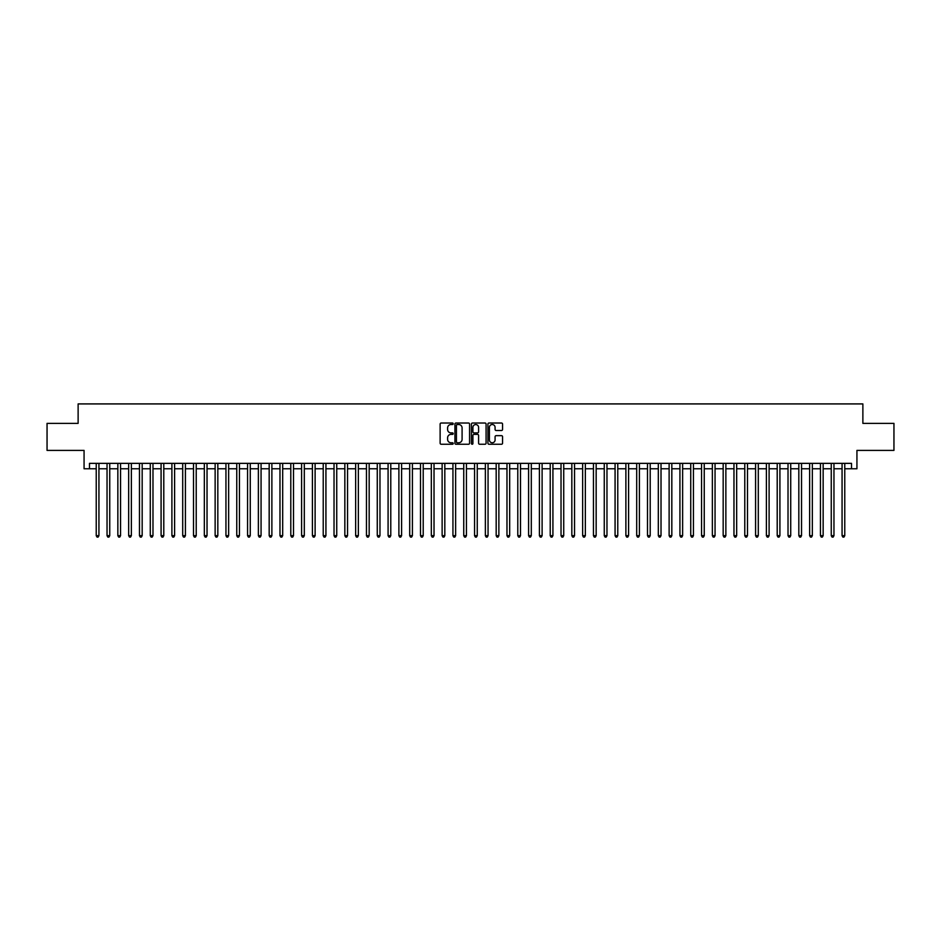 <?xml version="1.0" encoding="UTF-8"?>
<svg xmlns="http://www.w3.org/2000/svg" width="941" height="941" viewBox="0 0 941 941"><rect width="100%" height="100%" fill="white"/><g stroke="black" fill="none" stroke-linecap="round" stroke-linejoin="round"><path stroke-width="1.41" d="M453.209 423.768A0.741 0.741 0 0 0 452.468 423.027L441.188 423.027A1.059 1.059 0 0 0 440.129 424.097L440.129 443.187A1.059 1.059 0 0 0 441.188 444.246L452.468 444.246A0.741 0.741 0 0 0 453.209 443.505A0.741 0.741 0 0 0 452.468 442.764L451.01 442.764A3.399 3.399 0 0 1 447.61 439.365L447.61 437.777A3.399 3.399 0 0 1 451.01 434.389L452.468 434.389A0.741 0.741 0 0 0 453.209 433.636A0.741 0.741 0 0 0 452.468 432.895L451.01 432.895A3.399 3.399 0 0 1 447.61 429.508L447.61 427.908A3.399 3.399 0 0 1 451.01 424.52L452.468 424.52A0.741 0.741 0 0 0 453.209 423.768M501.506 430.507A1.059 1.059 0 0 0 502.565 429.449L502.565 424.097A1.059 1.059 0 0 0 501.506 423.027L488.991 423.027A1.059 1.059 0 0 0 487.932 424.097L487.932 443.187A1.059 1.059 0 0 0 488.991 444.246L501.506 444.246A1.059 1.059 0 0 0 502.565 443.187L502.565 436.718A1.059 1.059 0 0 0 501.506 435.659L496.154 435.659A1.059 1.059 0 0 0 495.084 436.718L495.084 439.929A2.835 2.835 0 0 1 492.249 442.764A2.835 2.835 0 0 1 489.414 439.929L489.414 427.355A2.835 2.835 0 0 1 492.249 424.52A2.835 2.835 0 0 1 495.084 427.355L495.084 429.449A1.059 1.059 0 0 0 496.154 430.507L501.506 430.507M89.477 468.771L89.477 463.36L851.523 463.36L851.523 468.771L856.933 468.771L856.933 450.398L893.95 450.398L893.95 423.368L862.873 423.368L862.873 403.912L78.127 403.912L78.127 423.368L47.05 423.368L47.05 450.398L84.067 450.398L84.067 468.771L96.229 468.771M469.571 424.097A1.059 1.059 0 0 0 468.512 423.027L455.985 423.027A1.059 1.059 0 0 0 454.926 424.097L454.926 443.187A1.059 1.059 0 0 0 455.985 444.246L468.512 444.246A1.059 1.059 0 0 0 469.571 443.187L469.571 424.097M472.488 423.027L485.015 423.027A1.059 1.059 0 0 1 486.074 424.097L486.074 443.187A1.059 1.059 0 0 1 485.015 444.246L479.651 444.246A1.059 1.059 0 0 1 478.593 443.187L478.593 435.448A1.059 1.059 0 0 0 477.534 434.389L473.97 434.389A1.059 1.059 0 0 0 472.911 435.448L472.911 443.505A0.741 0.741 0 0 1 472.17 444.246A0.741 0.741 0 0 1 471.429 443.505L471.429 424.097A1.059 1.059 0 0 1 472.488 423.027M98.934 468.771L107.039 468.771M109.744 468.771L117.848 468.771M120.554 468.771L128.658 468.771M131.364 468.771L139.468 468.771M142.173 468.771L150.278 468.771M152.983 468.771L161.087 468.771M163.793 468.771L171.897 468.771M174.603 468.771L182.707 468.771M185.412 468.771L193.517 468.771M196.222 468.771L204.326 468.771M207.032 468.771L215.136 468.771M217.83 468.771L225.946 468.771M228.639 468.771L236.756 468.771M239.449 468.771L247.565 468.771M250.259 468.771L258.375 468.771M261.069 468.771L269.173 468.771M271.878 468.771L279.983 468.771M282.688 468.771L290.793 468.771M293.498 468.771L301.602 468.771M304.308 468.771L312.412 468.771M315.117 468.771L323.222 468.771M325.927 468.771L334.031 468.771M336.737 468.771L344.841 468.771M347.547 468.771L355.651 468.771M358.356 468.771L366.461 468.771M369.166 468.771L377.27 468.771M379.976 468.771L388.08 468.771M390.786 468.771L398.89 468.771M401.595 468.771L409.7 468.771M412.405 468.771L420.509 468.771M423.215 468.771L431.319 468.771M434.024 468.771L442.129 468.771M444.822 468.771L452.939 468.771M455.632 468.771L463.748 468.771M466.442 468.771L474.558 468.771M477.252 468.771L485.368 468.771M488.061 468.771L496.178 468.771M498.871 468.771L506.976 468.771M509.681 468.771L517.785 468.771M520.491 468.771L528.595 468.771M531.3 468.771L539.405 468.771M542.11 468.771L550.214 468.771M552.92 468.771L561.024 468.771M563.73 468.771L571.834 468.771M574.539 468.771L582.644 468.771M585.349 468.771L593.453 468.771M596.159 468.771L604.263 468.771M606.969 468.771L615.073 468.771M617.778 468.771L625.883 468.771M628.588 468.771L636.692 468.771M639.398 468.771L647.502 468.771M650.207 468.771L658.312 468.771M661.017 468.771L669.122 468.771M671.827 468.771L679.931 468.771M682.625 468.771L690.741 468.771M693.435 468.771L701.551 468.771M704.244 468.771L712.361 468.771M715.054 468.771L723.17 468.771M725.864 468.771L733.968 468.771M736.674 468.771L744.778 468.771M747.483 468.771L755.588 468.771M758.293 468.771L766.397 468.771M769.103 468.771L777.207 468.771M779.913 468.771L788.017 468.771M790.722 468.771L798.827 468.771M801.532 468.771L809.636 468.771M812.342 468.771L820.446 468.771M823.152 468.771L831.256 468.771M833.961 468.771L842.066 468.771M844.771 468.771L851.523 468.771M457.161 424.52A0.741 0.741 0 0 0 456.42 425.261L456.42 442.023A0.741 0.741 0 0 0 457.161 442.764L458.702 442.764A3.399 3.399 0 0 0 462.09 439.365L462.09 427.908A3.399 3.399 0 0 0 458.702 424.52L457.161 424.52M478.593 427.402A2.835 2.835 0 0 0 475.746 424.567A2.835 2.835 0 0 0 472.911 427.402L472.911 431.837A1.059 1.059 0 0 0 473.97 432.895L477.534 432.895A1.059 1.059 0 0 0 478.593 431.837L478.593 427.402M98.934 463.36L98.934 535.676L96.229 535.676L96.229 463.36M98.934 535.676L98.123 537.088L97.041 537.088L96.229 535.676M109.744 463.36L109.744 535.676L107.039 535.676L107.039 463.36M109.744 535.676L108.933 537.088L107.85 537.088L107.039 535.676M120.554 463.36L120.554 535.676L117.848 535.676L117.848 463.36M120.554 535.676L119.742 537.088L118.66 537.088L117.848 535.676M131.364 463.36L131.364 535.676L128.658 535.676L128.658 463.36M131.364 535.676L130.552 537.088L129.47 537.088L128.658 535.676M142.173 463.36L142.173 535.676L139.468 535.676L139.468 463.36M142.173 535.676L141.362 537.088L140.28 537.088L139.468 535.676M152.983 463.36L152.983 535.676L150.278 535.676L150.278 463.36M152.983 535.676L152.171 537.088L151.089 537.088L150.278 535.676M163.793 463.36L163.793 535.676L161.087 535.676L161.087 463.36M163.793 535.676L162.981 537.088L161.899 537.088L161.087 535.676M174.603 463.36L174.603 535.676L171.897 535.676L171.897 463.36M174.603 535.676L173.791 537.088L172.709 537.088L171.897 535.676M185.412 463.36L185.412 535.676L182.707 535.676L182.707 463.36M185.412 535.676L184.601 537.088L183.519 537.088L182.707 535.676M196.222 463.36L196.222 535.676L193.517 535.676L193.517 463.36M196.222 535.676L195.41 537.088L194.328 537.088L193.517 535.676M207.032 463.36L207.032 535.676L204.326 535.676L204.326 463.36M207.032 535.676L206.22 537.088L205.138 537.088L204.326 535.676M217.83 463.36L217.83 535.676L215.136 535.676L215.136 463.36M217.83 535.676L217.03 537.088L215.948 537.088L215.136 535.676M228.639 463.36L228.639 535.676L225.946 535.676L225.946 463.36M228.639 535.676L227.828 537.088L226.757 537.088L225.946 535.676M239.449 463.36L239.449 535.676L236.756 535.676L236.756 463.36M239.449 535.676L238.638 537.088L237.567 537.088L236.756 535.676M250.259 463.36L250.259 535.676L247.565 535.676L247.565 463.36M250.259 535.676L249.447 537.088L248.377 537.088L247.565 535.676M261.069 463.36L261.069 535.676L258.375 535.676L258.375 463.36M261.069 535.676L260.257 537.088L259.175 537.088L258.375 535.676M271.878 463.36L271.878 535.676L269.173 535.676L269.173 463.36M271.878 535.676L271.067 537.088L269.985 537.088L269.173 535.676M282.688 463.36L282.688 535.676L279.983 535.676L279.983 463.36M282.688 535.676L281.877 537.088L280.794 537.088L279.983 535.676M293.498 463.36L293.498 535.676L290.793 535.676L290.793 463.36M293.498 535.676L292.686 537.088L291.604 537.088L290.793 535.676M304.308 463.36L304.308 535.676L301.602 535.676L301.602 463.36M304.308 535.676L303.496 537.088L302.414 537.088L301.602 535.676M315.117 463.36L315.117 535.676L312.412 535.676L312.412 463.36M315.117 535.676L314.306 537.088L313.224 537.088L312.412 535.676M325.927 463.36L325.927 535.676L323.222 535.676L323.222 463.36M325.927 535.676L325.115 537.088L324.033 537.088L323.222 535.676M336.737 463.36L336.737 535.676L334.031 535.676L334.031 463.36M336.737 535.676L335.925 537.088L334.843 537.088L334.031 535.676M347.547 463.36L347.547 535.676L344.841 535.676L344.841 463.36M347.547 535.676L346.735 537.088L345.653 537.088L344.841 535.676M358.356 463.36L358.356 535.676L355.651 535.676L355.651 463.36M358.356 535.676L357.545 537.088L356.463 537.088L355.651 535.676M369.166 463.36L369.166 535.676L366.461 535.676L366.461 463.36M369.166 535.676L368.354 537.088L367.272 537.088L366.461 535.676M379.976 463.36L379.976 535.676L377.27 535.676L377.27 463.36M379.976 535.676L379.164 537.088L378.082 537.088L377.27 535.676M390.786 463.36L390.786 535.676L388.08 535.676L388.08 463.36M390.786 535.676L389.974 537.088L388.892 537.088L388.08 535.676M401.595 463.36L401.595 535.676L398.89 535.676L398.89 463.36M401.595 535.676L400.784 537.088L399.702 537.088L398.89 535.676M412.405 463.36L412.405 535.676L409.7 535.676L409.7 463.36M412.405 535.676L411.593 537.088L410.511 537.088L409.7 535.676M423.215 463.36L423.215 535.676L420.509 535.676L420.509 463.36M423.215 535.676L422.403 537.088L421.321 537.088L420.509 535.676M434.024 463.36L434.024 535.676L431.319 535.676L431.319 463.36M434.024 535.676L433.213 537.088L432.131 537.088L431.319 535.676M444.822 463.36L444.822 535.676L442.129 535.676L442.129 463.36M444.822 535.676L444.023 537.088L442.94 537.088L442.129 535.676M455.632 463.36L455.632 535.676L452.939 535.676L452.939 463.36M455.632 535.676L454.832 537.088L453.75 537.088L452.939 535.676M466.442 463.36L466.442 535.676L463.748 535.676L463.748 463.36M466.442 535.676L465.63 537.088L464.56 537.088L463.748 535.676M477.252 463.36L477.252 535.676L474.558 535.676L474.558 463.36M477.252 535.676L476.44 537.088L475.37 537.088L474.558 535.676M488.061 463.36L488.061 535.676L485.368 535.676L485.368 463.36M488.061 535.676L487.25 537.088L486.168 537.088L485.368 535.676M498.871 463.36L498.871 535.676L496.178 535.676L496.178 463.36M498.871 535.676L498.06 537.088L496.977 537.088L496.178 535.676M509.681 463.36L509.681 535.676L506.976 535.676L506.976 463.36M509.681 535.676L508.869 537.088L507.787 537.088L506.976 535.676M520.491 463.36L520.491 535.676L517.785 535.676L517.785 463.36M520.491 535.676L519.679 537.088L518.597 537.088L517.785 535.676M531.3 463.36L531.3 535.676L528.595 535.676L528.595 463.36M531.3 535.676L530.489 537.088L529.407 537.088L528.595 535.676M542.11 463.36L542.11 535.676L539.405 535.676L539.405 463.36M542.11 535.676L541.298 537.088L540.216 537.088L539.405 535.676M552.92 463.36L552.92 535.676L550.214 535.676L550.214 463.36M552.92 535.676L552.108 537.088L551.026 537.088L550.214 535.676M563.73 463.36L563.73 535.676L561.024 535.676L561.024 463.36M563.73 535.676L562.918 537.088L561.836 537.088L561.024 535.676M574.539 463.36L574.539 535.676L571.834 535.676L571.834 463.36M574.539 535.676L573.728 537.088L572.646 537.088L571.834 535.676M585.349 463.36L585.349 535.676L582.644 535.676L582.644 463.36M585.349 535.676L584.537 537.088L583.455 537.088L582.644 535.676M596.159 463.36L596.159 535.676L593.453 535.676L593.453 463.36M596.159 535.676L595.347 537.088L594.265 537.088L593.453 535.676M606.969 463.36L606.969 535.676L604.263 535.676L604.263 463.36M606.969 535.676L606.157 537.088L605.075 537.088L604.263 535.676M617.778 463.36L617.778 535.676L615.073 535.676L615.073 463.36M617.778 535.676L616.967 537.088L615.885 537.088L615.073 535.676M628.588 463.36L628.588 535.676L625.883 535.676L625.883 463.36M628.588 535.676L627.776 537.088L626.694 537.088L625.883 535.676M639.398 463.36L639.398 535.676L636.692 535.676L636.692 463.36M639.398 535.676L638.586 537.088L637.504 537.088L636.692 535.676M650.207 463.36L650.207 535.676L647.502 535.676L647.502 463.36M650.207 535.676L649.396 537.088L648.314 537.088L647.502 535.676M661.017 463.36L661.017 535.676L658.312 535.676L658.312 463.36M661.017 535.676L660.206 537.088L659.123 537.088L658.312 535.676M671.827 463.36L671.827 535.676L669.122 535.676L669.122 463.36M671.827 535.676L671.015 537.088L669.933 537.088L669.122 535.676M682.625 463.36L682.625 535.676L679.931 535.676L679.931 463.36M682.625 535.676L681.825 537.088L680.743 537.088L679.931 535.676M693.435 463.36L693.435 535.676L690.741 535.676L690.741 463.36M693.435 535.676L692.623 537.088L691.553 537.088L690.741 535.676M704.244 463.36L704.244 535.676L701.551 535.676L701.551 463.36M704.244 535.676L703.433 537.088L702.362 537.088L701.551 535.676M715.054 463.36L715.054 535.676L712.361 535.676L712.361 463.36M715.054 535.676L714.243 537.088L713.172 537.088L712.361 535.676M725.864 463.36L725.864 535.676L723.17 535.676L723.17 463.36M725.864 535.676L725.052 537.088L723.97 537.088L723.17 535.676M736.674 463.36L736.674 535.676L733.968 535.676L733.968 463.36M736.674 535.676L735.862 537.088L734.78 537.088L733.968 535.676M747.483 463.36L747.483 535.676L744.778 535.676L744.778 463.36M747.483 535.676L746.672 537.088L745.59 537.088L744.778 535.676M758.293 463.36L758.293 535.676L755.588 535.676L755.588 463.36M758.293 535.676L757.481 537.088L756.399 537.088L755.588 535.676M769.103 463.36L769.103 535.676L766.397 535.676L766.397 463.36M769.103 535.676L768.291 537.088L767.209 537.088L766.397 535.676M779.913 463.36L779.913 535.676L777.207 535.676L777.207 463.36M779.913 535.676L779.101 537.088L778.019 537.088L777.207 535.676M790.722 463.36L790.722 535.676L788.017 535.676L788.017 463.36M790.722 535.676L789.911 537.088L788.829 537.088L788.017 535.676M801.532 463.36L801.532 535.676L798.827 535.676L798.827 463.36M801.532 535.676L800.72 537.088L799.638 537.088L798.827 535.676M812.342 463.36L812.342 535.676L809.636 535.676L809.636 463.36M812.342 535.676L811.53 537.088L810.448 537.088L809.636 535.676M823.152 463.36L823.152 535.676L820.446 535.676L820.446 463.36M823.152 535.676L822.34 537.088L821.258 537.088L820.446 535.676M833.961 463.36L833.961 535.676L831.256 535.676L831.256 463.36M833.961 535.676L833.15 537.088L832.067 537.088L831.256 535.676M844.771 463.36L844.771 535.676L842.066 535.676L842.066 463.36M844.771 535.676L843.959 537.088L842.877 537.088L842.066 535.676"/></g></svg>
